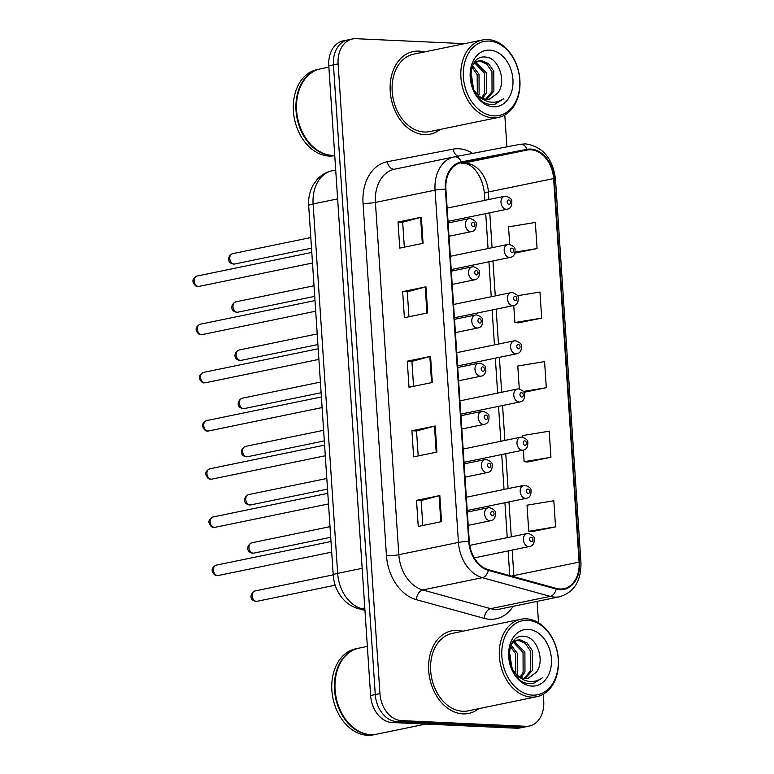 <?xml version="1.0" encoding="UTF-8"?>
<svg xmlns="http://www.w3.org/2000/svg" width="774" height="774" viewBox="0 0 774 774"><rect width="100%" height="100%" fill="white"/><g stroke="black" fill="none" stroke-linecap="round" stroke-linejoin="round"><path stroke-width="1.16" d="M418.908 51.113A42.173 31.037 78.4 0 0 413.171 51.568A42.173 31.037 78.4 0 0 390.618 95.289A42.173 31.037 78.4 0 0 424.452 134.618A42.173 31.037 78.4 0 0 430.189 134.163A42.173 31.037 78.4 0 0 440.242 129.403A42.173 31.037 78.4 0 1 430.189 134.163A42.173 31.037 78.4 0 1 424.452 134.618A42.173 31.037 78.4 0 1 390.618 95.289A42.173 31.037 78.4 0 1 413.171 51.568A42.173 31.037 78.4 0 1 418.908 51.113A42.173 31.037 78.4 0 1 424.278 51.964A42.173 31.037 78.4 0 0 418.908 51.113M457.386 630.384A42.173 31.037 78.4 0 0 451.648 630.829A42.173 31.037 78.4 0 0 429.096 674.551A42.173 31.037 78.4 0 0 462.929 713.88A42.173 31.037 78.4 0 0 468.667 713.434A42.173 31.037 78.4 0 0 478.709 708.665A42.173 31.037 78.4 0 1 468.667 713.434A42.173 31.037 78.4 0 1 462.929 713.88A42.173 31.037 78.4 0 1 429.096 674.551A42.173 31.037 78.4 0 1 451.648 630.829A42.173 31.037 78.4 0 1 457.386 630.384A42.173 31.037 78.4 0 1 462.755 631.226A42.173 31.037 78.4 0 0 457.386 630.384M530.8 149.769A28.116 20.695 -101.6 0 1 553.613 178.562L579.087 562.127A28.116 20.695 -101.6 0 1 563.801 588.704A28.116 20.695 -101.6 0 1 556.303 588.414L488.433 569.712A28.116 20.695 -101.6 0 1 469.296 541.51L445.892 189.224A28.116 20.695 -101.6 0 1 461.188 162.656A28.116 20.695 -101.6 0 1 461.401 162.608L527.191 150.03A28.116 20.695 -101.6 0 1 530.8 149.769M530.751 149.072A28.812 21.208 78.4 0 0 527.046 149.334L461.265 161.921A28.812 21.208 78.4 0 0 445.369 189.204L468.763 541.481A28.812 21.208 78.4 0 0 488.394 570.39L556.254 589.091A28.812 21.208 78.4 0 0 579.61 562.156L554.136 178.591A28.812 21.208 78.4 0 0 530.751 149.072M464.545 43.663L356.03 38.7A26.355 19.398 78.4 0 0 352.441 38.981L343.124 40.896A26.355 19.398 78.4 0 0 328.786 65.809L370.611 695.526A26.355 19.398 78.4 0 0 392.002 722.519L516.49 728.218L521.144 727.25A26.355 19.398 78.4 0 0 524.733 726.98A26.355 19.398 78.4 0 1 521.144 727.25L396.665 721.552L521.144 727.25L525.807 726.293A26.355 19.398 78.4 0 0 529.387 726.012A26.355 19.398 78.4 0 0 543.725 701.099L543.271 694.259M370.611 695.526L375.274 694.568A26.355 19.398 78.4 0 0 396.665 721.552A26.355 19.398 78.4 0 1 375.274 694.568L333.449 64.852L375.274 694.568L379.937 693.601A26.355 19.398 78.4 0 0 401.319 720.594L525.807 726.293M347.787 39.938A26.355 19.398 78.4 0 0 333.449 64.852A26.355 19.398 78.4 0 1 347.787 39.938M532.251 531.593L555.548 526.862L553.816 500.768L527.017 505.18L528.748 531.274L532.483 531.612M527.626 462.01L550.933 457.279L549.201 431.186L522.392 435.598L522.498 437.146M518.386 322.855L541.684 318.124L539.952 292.03L517.38 295.736M538.52 622.78L537.108 601.379M506.912 146.828L504.793 114.997M352.441 38.981A26.355 19.398 78.4 0 0 338.112 63.894L379.937 693.601M441.548 521.647L418.25 526.446L416.518 500.352L439.816 495.554L441.548 521.647M427.683 312.899L404.386 317.698L402.654 291.604L425.952 286.806L427.683 312.899M423.068 243.317L399.771 248.115L398.039 222.022L421.337 217.223L423.068 243.317M436.933 452.064L413.635 456.863L411.903 430.77L435.201 425.971L436.933 452.064M432.308 382.482L409.011 387.281L407.279 361.187L430.576 356.388L432.308 382.482M514.884 253.108L537.069 248.541L535.337 222.448L508.528 226.85L509.689 244.4M523.901 392.321L546.309 387.697L544.577 361.603L517.767 366.015L519.296 388.954M407.279 361.187L411.913 361.4M413.568 386.342L411.913 361.371L429.841 356.562A7.024 0.871 -3.8 0 1 430.576 356.388M411.903 430.77L416.538 430.983L434.466 426.145A7.024 0.871 -3.8 0 1 435.201 425.971M398.039 222.022L402.673 222.235M404.328 247.177L402.673 222.206L420.601 217.397A7.024 0.871 -3.8 0 1 421.337 217.223M402.654 291.604L407.298 291.817M408.953 316.76L407.288 291.788L425.226 286.98A7.024 0.871 -3.8 0 1 425.952 286.806M416.518 500.352L421.162 500.565M422.817 525.507L421.153 500.536L439.09 495.718A7.024 0.871 -3.8 0 1 439.816 495.554M546.309 387.697L523.369 391.47M541.684 318.124L514.884 322.526L513.752 305.527M514.884 322.526L518.619 322.874M537.069 248.541L515.078 252.15M550.933 457.279L524.124 461.691L523.35 450.081M524.124 461.691L527.868 462.03M555.548 526.862L528.748 531.274M418.192 455.925L416.538 430.954M516.49 728.218A26.355 19.398 78.4 0 0 520.07 727.937L529.387 726.012M494.054 115.868A37.781 27.806 78.4 0 0 519.741 79.751A37.781 27.806 78.4 0 0 489.081 41.061A37.781 27.806 78.4 0 0 463.394 77.177A37.781 27.806 78.4 0 0 494.054 115.868M493.009 117.841A39.532 29.102 78.4 0 0 498.379 117.425A39.532 29.102 78.4 0 0 519.518 76.433A39.532 29.102 78.4 0 0 487.804 39.561A39.532 29.102 78.4 0 0 482.425 39.987A39.532 29.102 78.4 0 0 461.285 80.98A39.532 29.102 78.4 0 0 493.009 117.841M482.425 39.987L413.703 54.141A39.532 29.102 78.4 0 0 392.563 95.134A39.532 29.102 78.4 0 0 424.278 132.006A39.532 29.102 78.4 0 0 429.657 131.59L498.379 117.425M328.873 67.145L320.504 68.867A43.925 32.334 78.4 0 0 297.013 114.407A43.925 32.334 78.4 0 0 332.259 155.381A43.925 32.334 78.4 0 0 334.736 155.361M320.213 68.925A43.925 32.334 78.4 0 0 319.923 68.983A43.925 32.334 78.4 0 0 296.432 114.533A43.925 32.334 78.4 0 0 331.678 155.497A43.925 32.334 78.4 0 0 334.745 155.448M319.923 68.983L317.301 69.525A43.925 32.334 78.4 0 0 293.81 115.074A43.925 32.334 78.4 0 0 329.056 156.038A43.925 32.334 78.4 0 0 334.755 155.622M472.972 88.623L477.306 94.37C480.248 97.466 483.498 99.12 487.049 99.324L489.748 99.111L497.788 93.054L489.381 99.188M473.262 64.484L479.077 60.759L481.573 60.595L488.539 63.691L493.822 71.266L493.889 91.177L486.614 99.295M482.328 98.908L477.713 96.605M474.936 61.939L477.229 61.146M478.158 61.001L479.725 60.972L486.682 64.078L491.964 71.643L492.041 91.564L485.666 99.178M470.621 73.753L471.627 75.842L473.427 89.436M470.582 78.406L471.772 85.169M472.604 65.838L479.029 74.314L479.096 94.235L478.477 95.521M472.034 67.241L477.171 74.691L477.335 94.399C480.818 98.433 484.785 100.93 489.207 101.858C494.518 102.874 499.394 101.791 503.826 98.627L494.625 104.277M475.555 62.307L486.42 72.785L486.498 92.706L482.715 98.288M474.723 62.955L484.572 73.172L484.65 93.083L481.699 97.795M497.788 93.054C507.105 81.309 498.292 57.595 485.966 57.112C463.79 53.687 467.215 102.719 490.339 104.384L494.973 104.209L503.826 98.627M489.69 50.107A28.648 21.082 78.4 0 0 470.205 77.487A28.648 21.082 78.4 0 0 493.454 106.822A28.648 21.082 78.4 0 0 512.93 79.441A28.648 21.082 78.4 0 0 489.69 50.107M470.718 72.891L473.901 90.21M532.531 695.129A37.781 27.806 78.4 0 0 558.218 659.022A37.781 27.806 78.4 0 0 527.558 620.332A37.781 27.806 78.4 0 0 501.871 656.439A37.781 27.806 78.4 0 0 532.531 695.129M531.477 697.103A39.532 29.102 78.4 0 0 536.856 696.687A39.532 29.102 78.4 0 0 557.996 655.694A39.532 29.102 78.4 0 0 526.281 618.832A39.532 29.102 78.4 0 0 520.902 619.248A39.532 29.102 78.4 0 0 499.762 660.241A39.532 29.102 78.4 0 0 531.477 697.103M520.902 619.248L452.18 633.413A39.532 29.102 78.4 0 0 431.041 674.406A39.532 29.102 78.4 0 0 462.755 711.267A39.532 29.102 78.4 0 0 468.135 710.851L536.856 696.687M367.35 646.406L358.981 648.128A43.925 32.334 78.4 0 0 335.49 693.678A43.925 32.334 78.4 0 0 370.727 734.642A43.925 32.334 78.4 0 0 376.706 734.178L425.777 724.067M358.691 648.196A43.925 32.334 78.4 0 0 358.391 648.254A43.925 32.334 78.4 0 0 334.91 693.794A43.925 32.334 78.4 0 0 370.146 734.758A43.925 32.334 78.4 0 0 376.125 734.294A43.925 32.334 78.4 0 0 376.416 734.236M358.391 648.254L355.779 648.786A43.925 32.334 78.4 0 0 332.288 694.336A43.925 32.334 78.4 0 0 367.524 735.3A43.925 32.334 78.4 0 0 373.503 734.836L376.125 734.294M511.44 667.894L515.784 673.632C518.725 676.728 521.976 678.382 525.527 678.595L528.226 678.382L536.266 672.325L527.858 678.45M511.74 643.755L517.554 640.03L520.041 639.856L527.007 642.962L532.289 650.528L532.367 670.448L525.082 678.566M520.805 678.169L516.19 675.866M513.414 641.211L515.697 640.408M516.635 640.262L518.193 640.243L525.159 643.339L530.442 650.915L530.519 670.826L524.133 678.44M509.099 653.014L510.105 655.104L511.895 668.697M509.06 657.677L510.25 664.431M511.072 645.1L517.496 653.575L517.574 673.496L516.955 674.783M510.501 646.513L515.648 653.962L515.813 673.67M514.023 641.569L524.898 652.056L524.966 671.967L521.192 677.56M513.201 642.217L523.05 652.434L523.118 672.354L520.167 677.066M536.266 672.325C545.583 660.57 536.769 636.857 524.443 636.383C502.258 632.948 505.683 681.981 528.816 683.655L533.45 683.471L542.293 677.889C537.862 681.062 532.996 682.136 527.684 681.12C523.263 680.191 519.286 677.695 515.784 673.632M528.158 629.368A28.648 21.082 78.4 0 0 508.682 656.749A28.648 21.082 78.4 0 0 531.931 686.083A28.648 21.082 78.4 0 0 551.407 658.703A28.648 21.082 78.4 0 0 528.158 629.368M542.293 677.889L533.102 683.539M509.186 652.153L512.369 669.471M553.613 178.562L488.384 192A28.116 20.695 78.4 0 0 465.571 163.208A28.116 20.695 78.4 0 0 461.952 163.469L461.855 163.488A15.809 10.701 -100.8 0 0 461.952 163.469L527.191 150.03M513.162 606.313A43.925 32.334 -101.6 0 1 489.961 619.297A43.925 32.334 -101.6 0 1 484.224 618.378L416.354 599.676A43.925 32.334 -101.6 0 1 386.449 555.606L363.045 203.33A43.925 32.334 -101.6 0 1 387.271 161.737L453.061 149.159A43.925 32.334 -101.6 0 1 472.682 153.378M556.254 589.091A8.785 5.563 105.4 0 1 550.256 596.377L490.619 608.664A35.14 25.871 78.4 0 0 495.205 609.399A35.14 25.871 78.4 0 0 499.985 609.032L559.621 596.735A35.14 25.871 -101.6 0 1 550.256 596.377L482.386 577.675A35.14 25.871 -101.6 0 1 458.46 542.419L435.056 190.143A8.785 1.093 -3.8 0 1 445.369 189.204M454.551 156.841L520.234 144.283A8.785 5.95 79.2 0 1 520.283 144.274A8.785 5.95 79.2 0 1 527.046 149.334M468.763 541.481A8.785 1.093 176.2 0 0 458.46 542.419L398.823 554.706A35.14 25.871 78.4 0 0 422.749 589.962L490.619 608.664A8.785 5.563 -74.6 0 0 484.224 618.378M488.394 570.39A8.785 5.563 105.4 0 1 482.386 577.675L422.749 589.962A8.785 5.563 -74.6 0 0 416.354 599.676M394.798 169.158A35.14 25.871 78.4 0 0 394.537 169.206A35.14 25.871 78.4 0 0 375.419 202.43L435.056 190.143A35.14 25.871 -101.6 0 1 454.174 156.919A35.14 25.871 -101.6 0 1 454.444 156.87A8.785 5.95 79.2 0 1 454.493 156.861A8.785 5.95 79.2 0 1 461.265 161.921M579.61 562.156A8.785 1.093 -3.8 0 1 580.955 562.64L555.48 179.075A8.785 1.093 176.2 0 0 554.136 178.591M338.112 63.894L328.786 65.809M401.319 720.594L392.002 722.519M363.045 203.33A8.785 1.093 -3.8 0 0 375.419 202.43L398.823 554.706A8.785 1.093 -3.8 0 1 386.449 555.606M387.271 161.737A8.785 5.95 -100.8 0 0 394.682 169.177M453.061 149.159A8.785 5.95 -100.8 0 0 457.84 156.213M513.917 576.736A28.116 20.695 78.4 0 0 513.859 575.566L512.165 550.082M579.087 562.127L513.859 575.566A15.809 1.974 -3.8 0 0 511.662 576.108M511.285 536.808L508.963 501.891M508.083 488.626L505.761 453.709M504.88 440.435L502.568 405.528M501.687 392.254L499.365 357.336M498.485 344.072L496.163 309.155M495.283 295.881L492.961 260.973M492.08 247.699L489.768 212.782M488.878 199.508L488.384 192A15.809 1.974 -3.8 0 0 484.398 193.587C482.783 175.514 471.347 161.621 461.855 163.488A15.809 10.701 -100.8 0 1 461.749 163.507M431.573 382.637L429.841 356.562M426.958 313.054L425.226 286.98M422.333 243.471L420.601 217.397M436.197 452.209L434.466 426.145M440.822 521.792L439.09 495.718M332.501 170.667A35.14 25.871 78.4 0 0 332.23 170.715A35.14 25.871 78.4 0 0 313.112 203.939L337.628 198.889M364.902 609.535L361.584 608.616A17.57 11.136 105.4 0 1 358.052 608.528C351.754 606.7 346.442 603.169 342.108 597.934C336.816 591.346 333.855 583.751 333.226 575.13L308.691 205.7A17.57 2.187 -3.8 0 1 313.112 203.939L337.658 573.36A35.14 25.871 78.4 0 0 361.584 608.616L364.796 607.958M333.226 575.13A17.57 2.187 -3.8 0 1 337.658 573.36L362.164 568.309M234.754 263.992L233.545 264.079C226.279 262.85 227.827 255.546 232.626 253.659A5.273 3.88 78.4 0 0 229.81 259.126A5.273 3.88 78.4 0 0 234.038 264.04A5.273 3.88 78.4 0 0 234.754 263.992L311.506 248.173M506.341 209.251A6.589 4.847 -101.6 0 1 501.059 203.107A6.589 4.847 -101.6 0 1 504.58 196.277L505.964 196.17C510.269 197.796 512.214 199.576 511.788 201.492C512.011 206.019 510.492 208.583 507.241 209.183A6.589 4.847 -101.6 0 1 506.341 209.251M508.682 199.953A2.196 1.616 78.4 0 0 507.183 202.053A2.196 1.616 78.4 0 0 508.963 204.307A2.196 1.616 78.4 0 0 510.463 202.208A2.196 1.616 78.4 0 0 508.682 199.953M198.425 286.428A5.273 3.88 78.4 0 0 199.141 286.38L197.931 286.467C196.161 286.767 194.564 285.335 193.132 282.191C192.358 279.878 193.655 277.827 197.012 276.047A5.273 3.88 78.4 0 0 194.197 281.513A5.273 3.88 78.4 0 0 198.425 286.428M449.017 236.234L471.627 231.571A6.589 4.847 -101.6 0 1 470.727 231.639A6.589 4.847 -101.6 0 1 465.445 225.495A6.589 4.847 -101.6 0 1 468.967 218.665L448.136 222.96M473.349 226.695A2.196 1.616 78.4 0 0 474.849 224.595A2.196 1.616 78.4 0 0 473.069 222.341A2.196 1.616 78.4 0 0 471.569 224.441A2.196 1.616 78.4 0 0 473.349 226.695M237.957 312.174L236.747 312.27C229.481 311.032 231.029 303.727 235.828 301.85A5.273 3.88 78.4 0 0 233.013 307.317A5.273 3.88 78.4 0 0 237.241 312.232A5.273 3.88 78.4 0 0 237.957 312.174L314.708 296.355M509.544 257.442A6.589 4.847 -101.6 0 1 504.261 251.298A6.589 4.847 -101.6 0 1 507.783 244.458L509.166 244.352C513.472 245.977 515.416 247.757 514.991 249.683C515.213 254.201 513.694 256.765 510.443 257.365A6.589 4.847 -101.6 0 1 509.544 257.442M511.875 248.144A2.196 1.616 78.4 0 0 510.385 250.244A2.196 1.616 78.4 0 0 512.165 252.488A2.196 1.616 78.4 0 0 513.665 250.389A2.196 1.616 78.4 0 0 511.875 248.144M241.159 360.355L239.95 360.452C232.684 359.213 234.232 351.918 239.031 350.032A5.273 3.88 78.4 0 0 236.205 355.498A5.273 3.88 78.4 0 0 240.443 360.413A5.273 3.88 78.4 0 0 241.159 360.355L317.911 344.536M512.746 305.624A6.589 4.847 -101.6 0 1 507.454 299.48A6.589 4.847 -101.6 0 1 510.985 292.649L512.369 292.543C516.674 294.168 518.619 295.939 518.193 297.864C518.416 302.392 516.897 304.956 513.646 305.556A6.589 4.847 -101.6 0 1 512.746 305.624M515.078 296.326A2.196 1.616 78.4 0 0 513.588 298.425A2.196 1.616 78.4 0 0 515.368 300.68A2.196 1.616 78.4 0 0 516.858 298.58A2.196 1.616 78.4 0 0 515.078 296.326M244.352 408.546L243.152 408.633C235.877 407.405 237.425 400.1 242.233 398.213A5.273 3.88 78.4 0 0 239.408 403.68A5.273 3.88 78.4 0 0 243.636 408.595A5.273 3.88 78.4 0 0 244.352 408.546L321.113 392.728M515.948 353.805A6.589 4.847 -101.6 0 1 510.656 347.661A6.589 4.847 -101.6 0 1 514.178 340.831L515.571 340.724C519.876 342.35 521.811 344.13 521.395 346.046C521.618 350.574 520.099 353.137 516.839 353.737A6.589 4.847 -101.6 0 1 515.948 353.805M518.28 344.507A2.196 1.616 78.4 0 0 516.79 346.607A2.196 1.616 78.4 0 0 518.57 348.861A2.196 1.616 78.4 0 0 520.06 346.762A2.196 1.616 78.4 0 0 518.28 344.507M247.554 456.728L246.355 456.824C239.079 455.586 240.627 448.281 245.426 446.404A5.273 3.88 78.4 0 0 242.61 451.871A5.273 3.88 78.4 0 0 246.838 456.786A5.273 3.88 78.4 0 0 247.554 456.728L324.316 440.909M519.141 401.996A6.589 4.847 -101.6 0 1 513.859 395.853A6.589 4.847 -101.6 0 1 517.38 389.022L518.764 388.906C523.079 390.541 525.014 392.312 524.588 394.237C524.811 398.755 523.301 401.319 520.041 401.929A6.589 4.847 -101.6 0 1 519.141 401.996M521.482 392.699A2.196 1.616 78.4 0 0 519.983 394.798A2.196 1.616 78.4 0 0 521.773 397.043A2.196 1.616 78.4 0 0 523.263 394.943A2.196 1.616 78.4 0 0 521.482 392.699M201.627 334.62A5.273 3.88 78.4 0 0 202.343 334.562L201.134 334.658C199.363 334.949 197.757 333.526 196.335 330.372C195.561 328.06 196.857 326.018 200.214 324.238A5.273 3.88 78.4 0 0 197.399 329.705A5.273 3.88 78.4 0 0 201.627 334.62M452.219 284.416L474.83 279.762A6.589 4.847 -101.6 0 1 473.93 279.83A6.589 4.847 -101.6 0 1 468.647 273.686A6.589 4.847 -101.6 0 1 472.169 266.856L451.329 271.142M476.552 274.876A2.196 1.616 78.4 0 0 478.051 272.777A2.196 1.616 78.4 0 0 476.262 270.532A2.196 1.616 78.4 0 0 474.772 272.632A2.196 1.616 78.4 0 0 476.552 274.876M204.829 382.801A5.273 3.88 78.4 0 0 205.545 382.743L204.336 382.84C202.565 383.14 200.959 381.708 199.537 378.563C198.763 376.241 200.06 374.2 203.417 372.42A5.273 3.88 78.4 0 0 200.592 377.886A5.273 3.88 78.4 0 0 204.829 382.801M455.412 332.597L478.022 327.944A6.589 4.847 -101.6 0 1 477.132 328.012A6.589 4.847 -101.6 0 1 471.84 321.868A6.589 4.847 -101.6 0 1 475.371 315.037L454.532 319.333M479.754 323.068A2.196 1.616 78.4 0 0 481.244 320.968A2.196 1.616 78.4 0 0 479.464 318.714A2.196 1.616 78.4 0 0 477.974 320.813A2.196 1.616 78.4 0 0 479.754 323.068M208.022 430.983A5.273 3.88 78.4 0 0 208.738 430.934L207.538 431.031C205.758 431.321 204.162 429.889 202.74 426.745C201.966 424.433 203.252 422.381 206.619 420.601A5.273 3.88 78.4 0 0 203.794 426.068A5.273 3.88 78.4 0 0 208.022 430.983M458.614 380.789L481.225 376.125A6.589 4.847 -101.6 0 1 480.335 376.193A6.589 4.847 -101.6 0 1 475.043 370.049A6.589 4.847 -101.6 0 1 478.564 363.219L457.734 367.515M482.957 371.249A2.196 1.616 78.4 0 0 484.447 369.15A2.196 1.616 78.4 0 0 482.666 366.895A2.196 1.616 78.4 0 0 481.176 368.995A2.196 1.616 78.4 0 0 482.957 371.249M250.757 504.909L249.547 505.006C242.281 503.768 243.829 496.473 248.628 494.586A5.273 3.88 78.4 0 0 245.813 500.052A5.273 3.88 78.4 0 0 250.041 504.967A5.273 3.88 78.4 0 0 250.757 504.909L327.508 489.1M522.344 450.178A6.589 4.847 -101.6 0 1 517.061 444.034A6.589 4.847 -101.6 0 1 520.583 437.204L521.966 437.097C526.272 438.723 528.216 440.493 527.791 442.418C528.013 446.946 526.494 449.51 523.243 450.11A6.589 4.847 -101.6 0 1 522.344 450.178M524.685 440.88A2.196 1.616 78.4 0 0 523.185 442.98A2.196 1.616 78.4 0 0 524.966 445.234A2.196 1.616 78.4 0 0 526.465 443.134A2.196 1.616 78.4 0 0 524.685 440.88M253.959 553.1L252.75 553.197C245.484 551.959 247.032 544.654 251.831 542.768A5.273 3.88 78.4 0 0 249.015 548.234A5.273 3.88 78.4 0 0 253.243 553.149A5.273 3.88 78.4 0 0 253.959 553.1L330.711 537.282M525.546 498.359A6.589 4.847 -101.6 0 1 520.263 492.216A6.589 4.847 -101.6 0 1 523.785 485.385L525.169 485.279C529.474 486.904 531.419 488.684 530.993 490.6C531.216 495.128 529.697 497.692 526.446 498.292A6.589 4.847 -101.6 0 1 525.546 498.359M527.878 489.062A2.196 1.616 78.4 0 0 526.388 491.161A2.196 1.616 78.4 0 0 528.168 493.415A2.196 1.616 78.4 0 0 529.668 491.316A2.196 1.616 78.4 0 0 527.878 489.062M257.162 601.282L255.952 601.379C248.686 600.14 250.234 592.836 255.033 590.959A5.273 3.88 78.4 0 0 252.208 596.425A5.273 3.88 78.4 0 0 256.446 601.34A5.273 3.88 78.4 0 0 257.162 601.282L335.171 585.202M528.748 546.55A6.589 4.847 -101.6 0 1 523.456 540.407A6.589 4.847 -101.6 0 1 526.988 533.576L528.371 533.46C532.676 535.095 534.621 536.866 534.195 538.791C534.418 543.319 532.899 545.873 529.639 546.483A6.589 4.847 -101.6 0 1 528.748 546.55M531.08 537.253A2.196 1.616 78.4 0 0 529.59 539.352A2.196 1.616 78.4 0 0 531.37 541.597A2.196 1.616 78.4 0 0 532.86 539.497A2.196 1.616 78.4 0 0 531.08 537.253M211.225 479.174A5.273 3.88 78.4 0 0 211.941 479.116L210.731 479.212C208.961 479.503 207.364 478.08 205.932 474.926C205.168 472.614 206.455 470.573 209.812 468.792A5.273 3.88 78.4 0 0 206.997 474.259A5.273 3.88 78.4 0 0 211.225 479.174M461.817 428.97L484.427 424.316A6.589 4.847 -101.6 0 1 483.527 424.384A6.589 4.847 -101.6 0 1 478.245 418.241A6.589 4.847 -101.6 0 1 481.767 411.41L460.936 415.696M486.159 419.431A2.196 1.616 78.4 0 0 487.649 417.331A2.196 1.616 78.4 0 0 485.869 415.087A2.196 1.616 78.4 0 0 484.369 417.186A2.196 1.616 78.4 0 0 486.159 419.431M214.427 527.355A5.273 3.88 78.4 0 0 215.143 527.297L213.934 527.394C212.163 527.694 210.567 526.262 209.135 523.118C208.361 520.805 209.657 518.754 213.014 516.974A5.273 3.88 78.4 0 0 210.199 522.44A5.273 3.88 78.4 0 0 214.427 527.355M465.019 477.161L487.63 472.498A6.589 4.847 -101.6 0 1 486.73 472.566A6.589 4.847 -101.6 0 1 481.447 466.422A6.589 4.847 -101.6 0 1 484.969 459.592L464.139 463.887M489.352 467.622A2.196 1.616 78.4 0 0 490.851 465.522A2.196 1.616 78.4 0 0 489.062 463.268A2.196 1.616 78.4 0 0 487.572 465.368A2.196 1.616 78.4 0 0 489.352 467.622M217.629 575.546A5.273 3.88 78.4 0 0 218.345 575.488L217.136 575.585C215.365 575.875 213.759 574.453 212.337 571.299C211.563 568.987 212.86 566.936 216.217 565.165A5.273 3.88 78.4 0 0 213.401 570.622A5.273 3.88 78.4 0 0 217.629 575.546M468.222 525.343L490.832 520.679A6.589 4.847 -101.6 0 1 489.932 520.757A6.589 4.847 -101.6 0 1 484.65 514.604A6.589 4.847 -101.6 0 1 488.171 507.773L467.332 512.069M492.554 515.803A2.196 1.616 78.4 0 0 494.054 513.704A2.196 1.616 78.4 0 0 492.264 511.459A2.196 1.616 78.4 0 0 490.774 513.559A2.196 1.616 78.4 0 0 492.554 515.803M555.48 179.075C552.723 158.418 542.806 146.692 525.72 143.887L520.283 144.274L454.174 156.919L394.537 169.206M559.621 596.735C574.134 592.294 581.235 580.926 580.955 562.64M509.766 575.585L508.131 550.914M507.251 537.64L504.929 502.723M504.048 489.458L501.726 454.541M500.846 441.267L498.533 406.36M497.643 393.086L495.331 358.168M494.451 344.894L492.129 309.987M491.248 296.713L488.926 261.806M488.046 248.531L485.724 213.614M484.843 200.34L484.398 193.587M308.691 205.7C308.197 198.154 309.716 191.207 313.238 184.86L317.359 179.22C321.462 174.808 326.425 171.973 332.23 170.715L335.713 169.999M364.96 610.434L358.052 608.528M232.626 253.659L310.8 237.55M447.149 208.109L504.58 196.277M448.03 221.383L507.241 209.183M199.141 286.38L312.493 263.015M471.627 231.571C474.878 230.971 476.397 228.407 476.174 223.88C476.6 221.964 474.656 220.184 470.35 218.558L468.967 218.665M197.012 276.047L311.787 252.401M235.828 301.85L314.002 285.741M450.352 256.3L507.783 244.458M451.232 269.575L510.443 257.365M239.031 350.032L317.205 333.923M453.545 304.482L510.985 292.649M454.425 317.756L513.646 305.556M242.233 398.213L320.407 382.104M456.747 352.663L514.178 340.831M457.627 365.938L516.839 353.737M245.426 446.404L323.609 430.296M459.95 400.855L517.38 389.022M460.83 414.129L520.041 401.929M202.343 334.562L315.695 311.206M474.83 279.762C478.08 279.153 479.599 276.589 479.377 272.071C479.803 270.145 477.858 268.375 473.553 266.74L472.169 266.856M200.214 324.238L314.989 300.583M205.545 382.743L318.898 359.388M478.022 327.944C481.283 327.344 482.802 324.78 482.579 320.252C483.005 318.327 481.06 316.556 476.755 314.931L475.371 315.037M203.417 372.42L318.191 348.774M208.738 430.934L322.1 407.569M481.225 376.125C484.485 375.525 486.004 372.962 485.782 368.434C486.198 366.518 484.263 364.738 479.957 363.112L478.564 363.219M206.619 420.601L321.394 396.956M248.628 494.586L326.802 478.477M463.152 449.036L520.583 437.204M464.032 462.31L523.243 450.11M251.831 542.768L330.005 526.659M466.354 497.218L523.785 485.385M467.235 510.492L526.446 498.292M255.033 590.959L333.207 574.85M469.75 545.37L526.988 533.576M474.288 557.89L529.639 546.483M211.941 479.116L325.293 455.76M484.427 424.316C487.688 423.707 489.197 421.153 488.974 416.625C489.4 414.7 487.465 412.929 483.15 411.294L481.767 411.41M209.812 468.792L324.596 445.137M215.143 527.297L328.495 503.942M487.63 472.498C490.88 471.898 492.399 469.334 492.177 464.806C492.603 462.891 490.658 461.111 486.353 459.485L484.969 459.592M213.014 516.974L327.789 493.328M218.345 575.488L331.698 552.133M490.832 520.679C494.083 520.08 495.602 517.516 495.379 512.998C495.805 511.072 493.86 509.292 489.555 507.667L488.171 507.773M216.217 565.165L330.991 541.51"/></g></svg>
